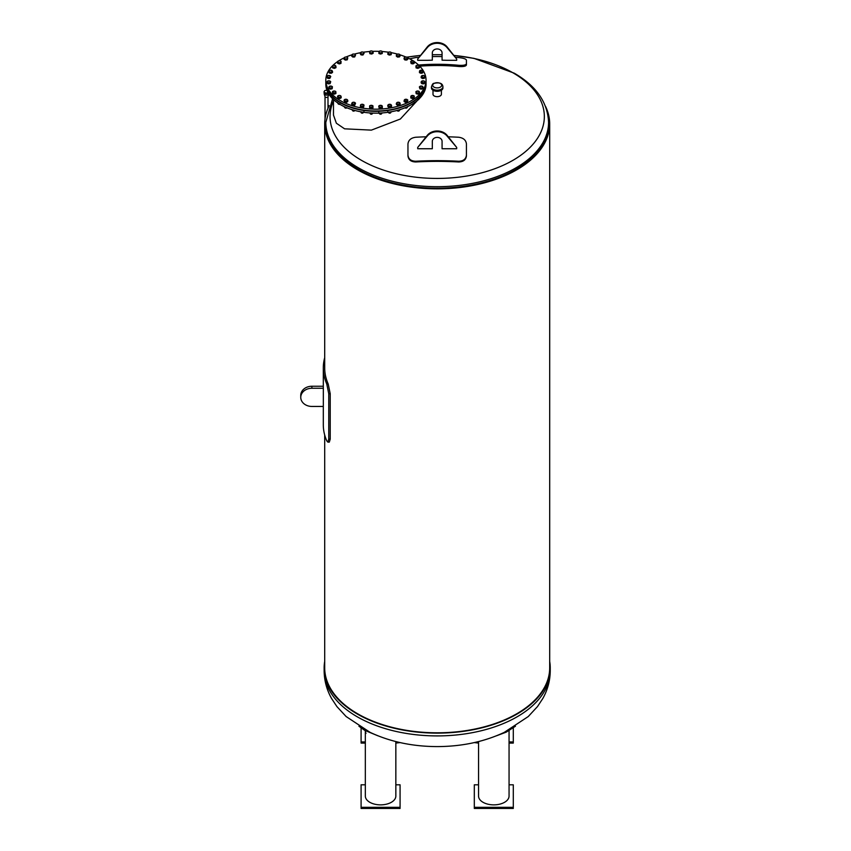 <?xml version="1.0" encoding="UTF-8"?>
<svg xmlns="http://www.w3.org/2000/svg" width="851" height="851" viewBox="0 0 851 851"><rect width="100%" height="100%" fill="white"/><g stroke="black" fill="none" stroke-linecap="round" stroke-linejoin="round"><path stroke-width="1.28" d="M323.327 406.64L323.327 388.226A113.885 65.75 180 0 1 323.306 387.141L323.306 367.93A113.885 65.75 0 0 0 326.763 384.003L328.752 393.715L328.752 439.18L327.858 442.126L326.763 440.85A113.885 65.75 180 0 1 323.306 424.766L323.306 406.448A113.885 65.75 0 0 0 323.327 406.64M545.502 106.332A112.502 64.953 180 0 1 549.693 123.895A112.502 64.953 180 0 1 437.191 188.848A112.502 64.953 180 0 1 324.699 123.895L324.699 367.93A112.502 64.953 0 0 0 328.199 384.003L330.22 393.715L330.22 439.18L329.305 442.126L327.858 442.126M324.699 357.675A113.885 65.75 0 0 0 323.306 367.93M323.306 386.248L311.892 386.248A11.137 9.095 180 0 0 300.754 395.343L300.754 397.353A11.137 9.095 0 0 1 311.892 388.258L323.327 388.258M323.327 406.448L311.892 406.448A11.137 9.095 0 0 1 300.754 397.353M324.699 123.895A112.502 64.953 180 0 1 328.89 106.332M549.693 123.895L549.693 667.854A112.502 64.953 180 0 1 437.191 732.807A112.502 64.953 180 0 1 324.699 667.854L324.699 435.021M549.693 661.387A113.055 65.272 180 0 1 550.246 667.854A113.055 65.272 180 0 1 437.191 733.126A113.055 65.272 180 0 1 324.146 667.854A113.055 65.272 180 0 1 324.699 661.387M377.855 735.775L364.632 730.296L358.92 726.211M395.843 741.572L395.843 796.057A15.254 8.808 180 0 1 380.588 804.865A15.254 8.808 180 0 1 365.334 796.057L365.334 730.69A15.254 8.808 180 0 0 366.026 733.328M395.843 784.803L400.076 784.803L400.076 807.312L361.09 807.312L361.09 784.803L365.334 784.803M361.09 807.312L361.09 808.45L400.076 808.45L400.076 807.312M397.353 741.944L395.843 741.944M365.334 741.944L361.09 741.944L361.09 728.041M365.334 743.083L361.09 743.083L361.09 741.944M395.843 743.083L400.076 742.583M513.291 728.041L513.291 741.944L509.058 741.944M478.549 741.944L477.039 741.944M478.549 743.083L474.315 742.583M509.058 743.083L513.291 743.083L513.291 741.944M515.472 726.211L506.228 732.137L496.537 735.775M509.058 730.69L509.058 796.057A15.254 8.808 180 0 1 493.803 804.865A15.254 8.808 180 0 1 478.549 796.057L478.549 741.572M509.058 784.803L513.291 784.803L513.291 807.312L474.315 807.312L474.315 784.803L478.549 784.803M513.291 807.312L513.291 808.45L474.315 808.45L474.315 807.312M358.431 169.37A111.385 64.304 0 0 0 479.815 183.305A111.385 64.304 0 0 0 548.576 123.895L548.576 122.384A111.385 64.304 180 0 1 437.191 186.688A111.385 64.304 180 0 1 325.816 122.384L325.816 123.895A111.385 64.304 0 0 0 358.431 169.37M441.392 90.249L441.392 94.248A4.202 2.425 180 0 1 438.797 96.482A4.202 2.425 180 0 1 434.223 95.961A4.202 2.425 180 0 1 432.999 94.248L432.999 90.249M419.734 66.165A222.983 215.037 -0 0 1 458.636 66.495C463.37 66.803 465.965 66.282 466.433 64.931L466.433 61.325M407.959 144.659L407.959 155.861C408.427 159.807 411.022 161.85 415.756 161.967A222.983 127.299 0 0 1 458.636 161.967C463.37 161.85 465.965 159.807 466.433 155.861L466.433 144.659M417.352 100.514L400.364 119.012L371.387 130.129L344.581 128.82L336.358 123.214L333.475 115.066L333.475 99.727A0.947 0.543 0 0 0 333.773 99.854M442.924 86.855L442.924 87.993A5.734 3.308 180 0 1 439.393 91.046A5.734 3.308 180 0 1 433.148 90.334A5.734 3.308 180 0 1 431.468 87.993L431.468 86.855C432.255 84.366 433.106 83.196 433.999 83.345C439.69 82.175 442.669 83.345 442.924 86.855A5.734 3.308 180 0 1 439.393 89.919A5.734 3.308 180 0 1 433.148 89.195A5.734 3.308 180 0 1 431.468 86.855M448.339 136.809A224.239 128.012 0 0 1 458.636 137.245C463.37 137.862 465.965 140.096 466.433 143.936L466.433 155.137C465.965 159.084 463.37 161.126 458.636 161.243A224.239 128.012 180 0 0 415.756 161.243C411.022 161.126 408.427 159.084 407.959 155.137L407.959 143.936C408.427 140.096 411.022 137.862 415.756 137.245A224.239 128.012 0 0 1 426.053 136.809M466.433 155.137L466.433 155.861M407.959 155.137L407.959 155.861M432.319 148.744L417.703 148.744L417.703 147.436L427.447 135.883A11.84 9.659 0 0 1 446.945 135.883L456.689 147.436L456.689 148.744L442.073 148.744L442.073 141.362A4.872 3.978 0 0 0 437.191 137.383A4.872 3.978 0 0 0 432.319 141.362L432.319 148.744M456.689 147.436L446.945 135.16A11.84 9.659 180 0 0 427.447 135.16L417.703 147.436M409.629 58.815L415.756 57.549A224.239 216.25 -0 0 1 418.532 57.304M432.319 56.602A224.239 216.25 -0 0 1 442.073 56.602M455.859 57.304A224.239 216.25 -0 0 1 458.636 57.549C463.37 58.091 465.965 58.942 466.433 60.102L466.433 64.931M466.433 63.708C465.965 65.059 463.37 65.58 458.636 65.282A224.239 216.25 180 0 0 418.586 65.038M446.966 60.325A211.495 172.679 180 0 0 442.073 60.187L442.073 52.932A4.872 3.978 0 0 0 437.191 48.954A4.872 3.978 0 0 0 432.319 52.932L432.319 60.187A211.495 172.679 180 0 0 427.415 60.325L417.703 60.325L417.703 59.017L427.447 47.454A11.84 9.659 0 0 1 446.945 47.454L456.689 59.017L456.689 60.325L446.966 60.325M456.689 59.017L446.945 46.731A11.84 9.659 180 0 0 427.447 46.731L417.703 59.017M325.816 82.398L325.816 84.217A50.124 28.934 0 0 0 375.929 113.151A50.124 28.934 0 0 0 426.053 84.217L426.053 82.398A50.124 28.934 180 0 1 375.929 111.332A50.124 28.934 180 0 1 325.816 82.398A50.124 28.934 180 0 1 325.816 82.217M417.937 99.493L419.469 98.556M418.798 99.237A1.117 0.638 180 0 1 418.149 99.812M412.405 103.96L414.129 102.95M414.129 103.471L414.256 102.354M413.639 103.705A1.117 0.638 180 0 1 412.065 104.269M412.033 104.29A0.947 0.543 0 0 0 413.246 104.173M405.299 107.662L407.331 107.428L407.331 106.769M407.331 107.428L407.831 106.343M407.076 107.513A1.117 0.638 180 0 1 404.991 107.79M405.246 107.96A0.947 0.543 0 0 0 406.682 107.96M397.087 110.449L399.321 110.534L399.321 109.811M397.523 110.938A0.947 0.543 0 0 0 398.917 110.97L399.034 110.907A1.117 0.638 180 0 0 399.353 110.513L400.172 109.534M399.034 110.907A1.117 0.638 180 0 1 397.14 110.47M387.758 111.513L388.503 112.545L390.418 112.694L390.418 111.917M390.418 112.694L391.588 111.704M390.79 112.513A1.117 0.638 180 0 1 388.567 112.566M388.95 112.992A0.947 0.543 0 0 0 390.396 112.992M378.748 112.353L379.12 113.438L380.95 113.8L380.95 113.002M380.95 113.8L382.397 112.906M381.684 113.545A1.117 0.638 180 0 1 379.461 113.577M379.854 114.034A0.947 0.543 0 0 0 381.301 114.034M369.621 112.917L371.291 113.821L371.291 113.023M371.291 113.821L372.961 113.098M372.408 113.555A1.117 0.638 180 0 1 370.185 113.555M370.568 114.034A0.947 0.543 0 0 0 372.015 114.034M360.367 111.715L361.813 112.757L361.813 111.981M361.813 112.757L363.643 112.396L364.015 111.3M363.303 112.534A1.117 0.638 180 0 1 361.079 112.502M361.473 112.992A0.947 0.543 0 0 0 362.92 112.992M351.708 109.545L352.878 110.641L352.878 109.907M354.793 110.492L352.878 110.641M354.729 110.513A1.117 0.638 180 0 1 352.505 110.46M352.899 110.938A0.947 0.543 0 0 0 354.346 110.938M343.974 106.503L344.836 107.566L344.836 106.907M346.878 107.79A1.117 0.638 180 0 1 344.793 107.534L346.761 107.63M345.176 107.96A0.947 0.543 0 0 0 346.623 107.96M337.475 102.556L337.975 103.109M337.975 103.631L339.836 103.918M339.804 104.269A1.117 0.638 180 0 1 338.23 103.726M338.624 104.173A0.947 0.543 0 0 0 339.836 104.29M332.454 97.897L332.581 98.737M332.581 99.014L333.135 99.269M333.72 99.812A1.117 0.638 180 0 1 333.071 99.248M410.661 61.591L411.341 61.081A1.67 0.968 0 0 0 410.916 62.006A1.67 0.968 0 0 0 412.097 62.687A1.67 0.968 0 0 0 413.714 62.442L411.161 62.666L410.661 61.591L411.161 63.591L413.022 63.878L414.394 63.091L414.394 62.166L413.714 62.442A1.67 0.968 0 0 0 414.139 61.506A50.124 28.934 180 0 1 426.053 80.228L426.053 82.047A50.124 28.934 180 0 1 375.929 110.992A50.124 28.934 180 0 1 325.816 82.047L325.816 80.228A50.124 28.934 180 0 1 337.698 61.527M372.781 51.347A50.124 28.934 180 0 1 375.929 51.294A50.124 28.934 180 0 1 379.089 51.358M382.248 51.528A50.124 28.934 180 0 1 388.492 52.219M387.854 53.422L388.035 52.751A1.67 0.968 0 0 0 388.577 53.666A1.67 0.968 0 0 0 390.215 53.858A1.67 0.968 0 0 0 391.311 53.134A1.67 0.968 0 0 0 390.779 52.219L391.503 52.709L391.13 53.794L389.301 54.156L387.854 53.422L387.854 54.347L389.301 55.081L391.13 54.719L391.503 52.709A50.124 28.934 180 0 1 397.513 54.113M400.076 54.868A50.124 28.934 180 0 1 405.831 57.006M407.693 57.847A50.124 28.934 180 0 1 413.182 60.868M426.053 80.228A50.124 28.934 180 0 1 375.929 109.173A50.124 28.934 180 0 1 325.816 80.228M338.687 60.868A50.124 28.934 180 0 1 344.251 57.815M346.059 56.996A50.124 28.934 180 0 1 351.92 54.836M354.399 54.102A50.124 28.934 180 0 1 360.473 52.709M363.409 52.209A50.124 28.934 180 0 1 369.642 51.528M330.72 73.207A1.564 0.904 180 0 1 329.954 73.112M333.932 68.24A1.564 0.904 180 0 1 333.273 68.08M340.326 63.602A1.564 0.904 180 0 1 339.719 63.772M346.665 59.9A1.564 0.904 180 0 1 345.921 60.006M354.122 56.985A1.564 0.904 180 0 1 353.314 57.017M362.388 54.975A1.564 0.904 180 0 1 361.601 54.921M371.153 53.932A1.564 0.904 180 0 1 370.451 53.794M380.078 53.89A1.564 0.904 180 0 1 379.535 53.709M381.61 53.709A1.564 0.904 180 0 1 381.067 53.89M390.513 54.847A1.564 0.904 180 0 1 389.811 54.985M398.842 56.964A1.564 0.904 180 0 1 398.055 57.028M406.267 59.995A1.564 0.904 180 0 1 405.459 59.964M412.501 63.804A1.564 0.904 180 0 1 411.767 63.687M417.309 68.229A1.564 0.904 180 0 1 416.703 68.059M422.149 73.037A1.564 0.904 180 0 1 421.49 73.197M423.724 78.366A1.564 0.904 180 0 1 422.958 78.462M423.447 83.781A1.564 0.904 180 0 1 422.639 83.781M421.319 89.068A1.564 0.904 180 0 1 420.554 88.983M417.426 94.004A1.564 0.904 180 0 1 416.767 93.855M413.512 98.28A1.564 0.904 180 0 1 412.905 98.45M406.725 102.152A1.564 0.904 180 0 1 405.991 102.269M398.747 105.194A1.564 0.904 180 0 1 397.949 105.226M389.875 107.279A1.564 0.904 180 0 1 389.077 107.226M380.44 108.332A1.564 0.904 180 0 1 379.737 108.194M372.334 108.109A1.564 0.904 180 0 1 371.791 108.29M370.802 108.29A1.564 0.904 180 0 1 370.259 108.109M363.037 107.152A1.564 0.904 180 0 1 362.335 107.29M354.218 105.173A1.564 0.904 180 0 1 353.42 105.237M346.208 102.248A1.564 0.904 180 0 1 345.4 102.216M339.315 98.471A1.564 0.904 180 0 1 338.581 98.365M333.815 93.993A1.564 0.904 180 0 1 333.209 93.823M331.55 88.898A1.564 0.904 180 0 1 330.89 89.057M329.507 83.728A1.564 0.904 180 0 1 328.731 83.813M329.231 78.43A1.564 0.904 180 0 1 328.422 78.43M332.528 71.505L332.528 72.431L331.252 73.26L329.358 73.048L328.741 71.995L328.741 71.069L330.018 70.229L332.22 70.856A1.67 0.968 0 0 0 330.965 70.218A1.67 0.968 0 0 0 329.38 70.527A1.67 0.968 0 0 0 329.05 71.473A1.67 0.968 0 0 0 330.305 72.112A1.67 0.968 0 0 0 331.89 71.803A1.67 0.968 0 0 0 332.22 70.856L332.528 71.505L331.252 72.335L329.358 72.122L328.741 71.069M331.252 73.26L331.252 72.335M329.358 73.048L329.358 72.122M335.964 66.761L335.964 67.686L334.443 68.367L332.656 67.942L332.401 66.835L332.401 65.91L333.932 65.229L335.847 66.091A1.67 0.968 0 0 0 334.826 65.325A1.67 0.968 0 0 0 333.166 65.453A1.67 0.968 0 0 0 332.528 66.335A1.67 0.968 0 0 0 333.549 67.101A1.67 0.968 0 0 0 335.198 66.974A1.67 0.968 0 0 0 335.847 66.091L335.964 66.761L334.443 67.442L332.656 67.016L332.401 65.91M334.443 68.367L334.443 67.442M332.656 67.942L332.656 67.016M341.07 61.389L340.943 63.421L339.219 63.921L337.613 63.293L337.677 61.697A1.67 0.968 0 0 0 338.411 62.559A1.67 0.968 0 0 0 340.081 62.623A1.67 0.968 0 0 0 341.006 61.825A1.67 0.968 0 0 0 340.272 60.953L341.07 61.389L340.943 62.495L339.219 62.995L337.613 62.368M339.464 60.772L340.272 60.953A1.67 0.968 0 0 0 338.602 60.889L339.464 60.772M340.943 63.421L340.943 62.495M339.219 63.921L339.219 62.995M337.677 61.697L338.602 60.889A1.67 0.968 0 0 0 337.677 61.697M347.772 57.804L347.272 59.804L345.4 60.091L344.038 59.304L344.293 57.719A1.67 0.968 0 0 0 344.719 58.655A1.67 0.968 0 0 0 346.336 58.9A1.67 0.968 0 0 0 347.516 58.219A1.67 0.968 0 0 0 347.08 57.283L347.772 57.804L347.272 58.879L345.4 59.166L344.038 58.379M346.4 57.017L347.08 57.283A1.67 0.968 0 0 0 345.474 57.038L346.4 57.017M347.272 59.804L347.272 58.879M345.4 60.091L345.4 59.166M344.293 57.719L345.474 57.038A1.67 0.968 0 0 0 344.293 57.719M355.548 55.038L354.686 56.964L352.771 57.038L351.697 56.113L352.123 54.57A1.67 0.968 0 0 0 352.229 55.528A1.67 0.968 0 0 0 353.729 55.953A1.67 0.968 0 0 0 355.122 55.421A1.67 0.968 0 0 0 355.005 54.453L355.548 55.038L354.686 56.038L352.771 56.113L351.697 55.187M354.473 54.113L355.005 54.453A1.67 0.968 0 0 0 353.505 54.028L354.473 54.113M354.686 56.964L354.686 56.038M352.771 57.038L352.771 56.113M352.123 54.57L353.505 54.028A1.67 0.968 0 0 0 352.123 54.57M364.111 53.209L362.93 55.017L361.015 54.868L360.281 53.847L360.867 52.358A1.67 0.968 0 0 0 360.654 53.315A1.67 0.968 0 0 0 361.973 53.9A1.67 0.968 0 0 0 363.515 53.528A1.67 0.968 0 0 0 363.739 52.571L364.111 53.209L362.93 54.092L361.015 53.953L360.281 52.922M363.366 52.177L363.739 52.571A1.67 0.968 0 0 0 362.409 51.985L363.366 52.177M362.93 55.017L362.93 54.092M361.015 54.868L361.015 53.953M360.867 52.358L362.409 51.985A1.67 0.968 0 0 0 360.867 52.358M373.121 52.379L373.121 53.305L371.674 54.038L369.845 53.677L369.472 51.666L370.196 51.177A1.67 0.968 0 0 0 369.653 52.081A1.67 0.968 0 0 0 370.759 52.815A1.67 0.968 0 0 0 372.398 52.624A1.67 0.968 0 0 0 372.929 51.709L373.121 52.379L371.674 53.113L369.845 52.751L369.472 51.666M372.749 51.283L372.929 51.709A1.67 0.968 0 0 0 371.834 50.986L372.749 51.283M371.674 54.038L371.674 53.113M369.845 53.677L369.845 52.751M370.196 51.177L371.834 50.986A1.67 0.968 0 0 0 370.196 51.177M382.248 52.581L382.248 53.496L380.578 54.06L378.908 53.496L378.908 51.9A1.67 0.968 0 0 0 379.737 52.73A1.67 0.968 0 0 0 381.408 52.73A1.67 0.968 0 0 0 382.248 51.9L382.248 52.581L380.578 53.134L378.908 52.581M382.248 51.464L382.248 51.9A1.67 0.968 0 0 0 381.408 51.06L382.248 51.464M380.578 54.06L380.578 53.134M378.908 51.9L379.737 51.06A1.67 0.968 0 0 0 378.908 51.9M379.737 51.06L381.408 51.06A1.67 0.968 0 0 0 379.737 51.06M391.13 54.719L391.13 53.794M389.301 55.081L389.301 54.156M388.035 52.751L389.141 52.028A1.67 0.968 0 0 0 388.035 52.751M389.141 52.028L390.779 52.219A1.67 0.968 0 0 0 389.141 52.028M400.161 54.975L399.789 55.358A1.67 0.968 0 0 0 399.576 54.411L400.161 55.889L399.427 56.921L397.513 57.07L396.332 56.187L396.704 54.624A1.67 0.968 0 0 0 396.928 55.581A1.67 0.968 0 0 0 398.47 55.953A1.67 0.968 0 0 0 399.789 55.358L397.513 56.145L396.332 55.262M399.427 56.921L399.427 55.996M397.513 57.07L397.513 56.145M396.704 54.624L398.034 54.038A1.67 0.968 0 0 0 396.704 54.624M398.034 54.038L399.576 54.411A1.67 0.968 0 0 0 398.034 54.038M407.895 58.166L407.352 58.506A1.67 0.968 0 0 0 407.459 57.538L407.895 59.091L406.821 60.017L404.895 59.942L404.044 58.942L404.576 57.432A1.67 0.968 0 0 0 404.47 58.4A1.67 0.968 0 0 0 405.853 58.932A1.67 0.968 0 0 0 407.352 58.506L404.895 59.017L404.044 58.017M406.821 60.017L406.821 59.091M404.895 59.942L404.895 59.017M404.576 57.432L406.076 57.006A1.67 0.968 0 0 0 404.576 57.432M406.076 57.006L407.459 57.538A1.67 0.968 0 0 0 406.076 57.006M413.022 63.878L413.022 62.953M414.139 61.506A1.67 0.968 0 0 0 412.958 60.825A1.67 0.968 0 0 0 411.341 61.081L413.894 61.091L414.394 62.166M411.161 63.591L411.161 62.666M419.415 66.825L418.607 67.016A1.67 0.968 0 0 0 419.352 66.155L419.415 67.75L417.809 68.367L416.075 67.878L415.948 65.846L416.756 65.41A1.67 0.968 0 0 0 416.011 66.272A1.67 0.968 0 0 0 416.947 67.08A1.67 0.968 0 0 0 418.607 67.016L416.075 66.952L415.948 65.846M417.809 68.367L417.809 67.442M416.075 67.878L416.075 66.952M416.756 65.41L418.426 65.346A1.67 0.968 0 0 0 416.756 65.41M418.426 65.346L419.352 66.155A1.67 0.968 0 0 0 418.426 65.346M422.766 72.888L422.766 71.963L421.873 72.058A1.67 0.968 0 0 0 422.894 71.293A1.67 0.968 0 0 0 422.256 70.399A1.67 0.968 0 0 0 420.596 70.271A1.67 0.968 0 0 0 419.575 71.037L422.256 70.399L423.021 70.856L422.766 72.888L420.979 73.314L419.447 72.633L419.575 71.037A1.67 0.968 0 0 0 420.213 71.931A1.67 0.968 0 0 0 421.873 72.058L419.447 71.707M420.979 73.314L420.979 72.388M423.021 70.856L422.766 71.963M424.319 78.303L424.319 77.377L423.373 77.367A1.67 0.968 0 0 0 424.628 76.728A1.67 0.968 0 0 0 424.298 75.782A1.67 0.968 0 0 0 422.724 75.473A1.67 0.968 0 0 0 421.458 76.111L423.66 75.484L424.936 76.324L424.936 77.25L424.319 78.303L422.426 78.515L421.149 77.686L421.458 76.111A1.67 0.968 0 0 0 421.788 77.058A1.67 0.968 0 0 0 423.373 77.367L421.149 76.76M422.426 78.515L422.426 77.59M424.936 76.324L424.319 77.377M424.011 83.781L424.011 82.866L423.043 82.738A1.67 0.968 0 0 0 424.489 82.26A1.67 0.968 0 0 0 424.489 81.292A1.67 0.968 0 0 0 423.043 80.813A1.67 0.968 0 0 0 421.596 81.292L424.011 80.93L424.979 82.824L424.011 83.781L422.075 83.781L421.117 82.824L421.596 81.292A1.67 0.968 0 0 0 421.596 82.26A1.67 0.968 0 0 0 423.043 82.738L421.117 81.898M422.075 83.781L422.075 82.866M424.979 81.898L424.011 82.866M421.851 89.132L421.851 88.206L420.905 87.972A1.67 0.968 0 0 0 422.49 87.664A1.67 0.968 0 0 0 422.819 86.717A1.67 0.968 0 0 0 421.564 86.079A1.67 0.968 0 0 0 419.979 86.398L422.511 86.313L423.128 88.291L421.851 89.132L419.958 88.908L419.341 86.93L419.979 86.398A1.67 0.968 0 0 0 419.649 87.345A1.67 0.968 0 0 0 420.905 87.972L419.958 87.993L419.341 86.93M419.958 88.908L419.958 87.993M423.128 87.366L421.851 88.206M417.937 94.131L417.937 93.206L417.043 92.876A1.67 0.968 0 0 0 418.703 92.748A1.67 0.968 0 0 0 419.341 91.855A1.67 0.968 0 0 0 418.32 91.089A1.67 0.968 0 0 0 416.671 91.217L419.213 91.419L419.469 93.45L417.937 94.131L416.15 93.706L415.905 91.674L416.671 91.217A1.67 0.968 0 0 0 416.022 92.11A1.67 0.968 0 0 0 417.043 92.876L416.15 92.78L415.905 91.674M416.15 93.706L416.15 92.78M419.469 92.525L417.937 93.206M414.256 96.067L414.192 96.493A1.67 0.968 0 0 0 413.458 95.631A1.67 0.968 0 0 0 411.788 95.567A1.67 0.968 0 0 0 410.863 96.376L413.458 95.631L414.256 96.067L414.129 98.099L412.405 98.588L410.799 97.971L410.863 96.376A1.67 0.968 0 0 0 411.597 97.237L410.799 97.046M412.405 97.663L411.597 97.237A1.67 0.968 0 0 0 413.267 97.301L412.405 98.588M414.192 96.493L413.267 97.301A1.67 0.968 0 0 0 414.192 96.493M414.129 98.099L414.129 97.174M407.831 100.056L407.576 100.471A1.67 0.968 0 0 0 407.15 99.546A1.67 0.968 0 0 0 405.533 99.29A1.67 0.968 0 0 0 404.353 99.971L407.15 99.546L407.831 100.056L407.331 102.056L405.47 102.343L404.097 101.556L404.353 99.971A1.67 0.968 0 0 0 404.789 100.907L404.097 100.631M405.47 101.418L404.789 100.907A1.67 0.968 0 0 0 406.395 101.152L405.47 101.418L405.47 102.343M407.576 100.471L406.395 101.152A1.67 0.968 0 0 0 407.576 100.471M407.331 102.056L407.331 101.131M400.172 103.248L399.747 103.631A1.67 0.968 0 0 0 399.64 102.663A1.67 0.968 0 0 0 398.14 102.237A1.67 0.968 0 0 0 396.747 102.769L399.098 102.322L400.172 104.173L399.321 105.173L397.396 105.247L396.321 104.322L396.747 102.769A1.67 0.968 0 0 0 396.864 103.737L396.321 103.397M397.396 104.322L396.864 103.737A1.67 0.968 0 0 0 398.364 104.162L397.396 104.322L397.396 105.247M399.747 103.631L398.364 104.162A1.67 0.968 0 0 0 399.747 103.631M399.321 105.173L399.321 104.248M391.588 105.513L391.003 105.832A1.67 0.968 0 0 0 391.215 104.886A1.67 0.968 0 0 0 389.896 104.29A1.67 0.968 0 0 0 388.354 104.662L390.854 104.492L391.588 106.439L390.418 107.322L388.503 107.183L387.758 106.152L388.354 104.662A1.67 0.968 0 0 0 388.13 105.62L387.758 105.226M388.503 106.258L388.13 105.62A1.67 0.968 0 0 0 389.46 106.205L388.503 106.258L388.503 107.183M391.003 105.832L389.46 106.205A1.67 0.968 0 0 0 391.003 105.832M390.418 107.322L390.418 106.396M382.397 106.779L381.673 107.024A1.67 0.968 0 0 0 382.216 106.109A1.67 0.968 0 0 0 381.11 105.386A1.67 0.968 0 0 0 379.472 105.567L382.025 105.684L382.397 107.694L380.95 108.428L379.12 108.077L378.748 106.056L379.472 105.567A1.67 0.968 0 0 0 378.94 106.481L378.748 106.056M379.12 107.152L378.94 106.481A1.67 0.968 0 0 0 380.035 107.205L379.12 107.152L379.12 108.077M381.673 107.024L380.035 107.205A1.67 0.968 0 0 0 381.673 107.024M380.95 108.428L380.95 107.513M372.961 106.971L372.132 107.13A1.67 0.968 0 0 0 372.961 106.29A1.67 0.968 0 0 0 372.132 105.46A1.67 0.968 0 0 0 370.462 105.46L372.961 105.864L372.961 107.896L371.291 108.449L369.621 107.896L369.621 105.864L370.462 105.46A1.67 0.968 0 0 0 369.621 106.29A1.67 0.968 0 0 0 370.462 107.13L369.621 106.971M372.132 107.13L370.462 107.13A1.67 0.968 0 0 0 372.132 107.13M371.291 108.449L371.291 107.534M364.015 105.013L363.834 105.439A1.67 0.968 0 0 0 363.292 104.524A1.67 0.968 0 0 0 361.654 104.333L364.015 105.013L363.643 107.035L361.813 107.386L360.367 106.652L360.739 104.641L361.654 104.333A1.67 0.968 0 0 0 360.558 105.067A1.67 0.968 0 0 0 361.09 105.971L360.367 105.726M363.834 105.439L362.728 106.162A1.67 0.968 0 0 0 363.834 105.439M363.643 107.035L363.643 106.109M362.728 106.162L361.09 105.971A1.67 0.968 0 0 0 362.728 106.162M361.813 107.386L361.813 106.46M355.537 103.173L355.165 103.567A1.67 0.968 0 0 0 354.941 102.609A1.67 0.968 0 0 0 353.399 102.248L355.537 103.173L354.793 105.13L352.878 105.279L351.708 104.386L352.08 102.833L353.399 102.248A1.67 0.968 0 0 0 352.08 102.833A1.67 0.968 0 0 0 352.293 103.79L351.708 103.471M355.165 103.567L353.835 104.152A1.67 0.968 0 0 0 355.165 103.567M354.793 105.13L354.793 104.205M353.835 104.152L352.293 103.79A1.67 0.968 0 0 0 353.835 104.152M352.878 105.279L352.878 104.354M347.825 100.418L347.293 100.758A1.67 0.968 0 0 0 347.399 99.801A1.67 0.968 0 0 0 346.017 99.259L347.399 99.801L347.825 101.343L346.761 102.269L344.836 102.194L343.974 100.269L346.017 99.259A1.67 0.968 0 0 0 344.517 99.684A1.67 0.968 0 0 0 344.41 100.652L343.974 100.269M347.293 100.758L345.793 101.184A1.67 0.968 0 0 0 347.293 100.758M346.761 102.269L346.761 101.343M345.793 101.184L344.41 100.652A1.67 0.968 0 0 0 345.793 101.184M344.836 102.194L344.836 101.269M341.208 96.844L340.528 97.12A1.67 0.968 0 0 0 340.953 96.184A1.67 0.968 0 0 0 339.772 95.503L340.708 95.769L341.208 97.769L339.836 98.556L337.975 98.269L337.475 96.269L339.772 95.503A1.67 0.968 0 0 0 338.155 95.748A1.67 0.968 0 0 0 337.73 96.684L337.475 96.269M340.528 97.12L338.911 97.365A1.67 0.968 0 0 0 340.528 97.12M339.836 98.556L339.836 97.631M338.911 97.365L337.73 96.684A1.67 0.968 0 0 0 338.911 97.365M337.975 98.269L337.975 97.344M335.922 92.599L335.113 92.78A1.67 0.968 0 0 0 335.858 91.919A1.67 0.968 0 0 0 334.922 91.11L335.794 91.483L335.922 93.514L334.315 94.142L332.581 93.642L332.454 91.61L334.922 91.11A1.67 0.968 0 0 0 333.262 91.174A1.67 0.968 0 0 0 332.518 92.046L332.454 91.61M335.113 92.78L333.443 92.844A1.67 0.968 0 0 0 335.113 92.78M334.315 94.142L334.315 93.216M333.443 92.844L332.518 92.046A1.67 0.968 0 0 0 333.443 92.844M332.581 93.642L332.581 92.716M332.422 86.728L332.167 88.749L330.379 89.185L328.848 88.504L329.103 86.472L331.656 86.259A1.67 0.968 0 0 0 329.997 86.142A1.67 0.968 0 0 0 328.975 86.908A1.67 0.968 0 0 0 329.614 87.791A1.67 0.968 0 0 0 331.273 87.919A1.67 0.968 0 0 0 332.294 87.153A1.67 0.968 0 0 0 331.656 86.259L332.422 86.728L332.167 87.834L330.379 88.259L328.848 87.579M332.167 88.749L332.167 87.834M330.379 89.185L330.379 88.259M330.72 81.675L330.092 83.653L328.209 83.877L326.933 83.036L327.55 81.058L330.082 81.143A1.67 0.968 0 0 0 328.497 80.834A1.67 0.968 0 0 0 327.241 81.462A1.67 0.968 0 0 0 327.571 82.409A1.67 0.968 0 0 0 329.146 82.717A1.67 0.968 0 0 0 330.411 82.09A1.67 0.968 0 0 0 330.082 81.143L330.72 81.675L330.092 82.738L328.209 82.951L326.933 82.111M330.092 83.653L330.092 82.738M328.209 83.877L328.209 82.951M330.752 76.537L329.794 78.43L327.858 78.43L326.89 77.462L327.858 75.579L330.273 75.93A1.67 0.968 0 0 0 328.826 75.452A1.67 0.968 0 0 0 327.38 75.93A1.67 0.968 0 0 0 327.38 76.898A1.67 0.968 0 0 0 328.826 77.377A1.67 0.968 0 0 0 330.273 76.898A1.67 0.968 0 0 0 330.273 75.93L330.752 76.537L329.794 77.505L327.858 77.505L326.89 76.537M329.794 78.43L329.794 77.505M327.858 78.43L327.858 77.505M325.029 96.588A1.479 0.851 0 0 0 325.05 96.737A1.479 0.851 0 0 0 326.38 97.439A1.479 0.851 0 0 0 327.901 96.886A1.479 0.851 0 0 0 327.975 96.737A1.479 0.851 0 0 0 327.997 96.588M324.167 92.716L324.167 93.748A2.351 1.351 0 0 0 324.199 93.982A2.351 1.351 0 0 0 326.305 95.099A2.351 1.351 0 0 0 328.72 94.216A2.351 1.351 0 0 0 328.794 94.046L327.975 96.737M328.071 92.791L325.635 93.036L323.976 91.908L324.327 92.833A2.351 1.351 0 0 0 325.273 93.482L326.178 93.663A2.351 1.351 0 0 0 327.624 93.525L328.305 93.238M324.327 92.833L325.273 93.482M326.178 93.663L327.624 93.525M323.976 91.908L324.859 90.504L326.933 90.291M325.635 93.036L325.635 93.727M327.997 106.386A3.361 1.936 180 0 1 329.199 105.556M328.199 384.003L326.763 384.003M328.752 393.715L330.22 393.715M330.22 439.18L328.752 439.18M311.892 388.258L311.892 386.248M324.146 667.854L324.146 670.641A113.055 65.272 0 0 0 437.191 735.913A113.055 65.272 0 0 0 550.246 670.641L550.246 667.854M454.328 55.496A107.152 61.868 180 0 1 512.962 72.814A107.152 61.868 180 0 1 512.962 160.307A107.152 61.868 180 0 1 361.42 160.307A107.152 61.868 180 0 1 333.475 101.035M407.076 57.187A107.152 61.868 180 0 1 420.064 55.496M432.319 54.762A107.152 61.868 180 0 1 442.073 54.762M434.031 87.132A4.478 2.585 180 0 1 436.031 82.802A4.478 2.585 180 0 1 441.52 85.972A4.478 2.585 180 0 1 434.031 87.132M458.636 161.243L458.636 161.967M415.756 161.243L415.756 161.967M446.945 135.16L446.945 135.883M427.447 135.16L427.447 135.883M458.636 65.282L458.636 66.495M427.447 47.454L427.447 46.731M446.945 47.454L446.945 46.731M550.246 670.641C550.172 680.513 547.693 689.789 542.832 698.469L537.481 706.585L528.258 716.542L504.26 732.381C484.187 741.785 461.827 746.518 437.191 746.593C412.554 746.518 390.205 741.785 370.132 732.381L346.134 716.542L336.911 706.585L331.56 698.469C326.699 689.789 324.22 680.513 324.146 670.641M327.997 108.29L327.997 96.663M325.029 118.927L325.029 96.663M548.576 122.384C547.682 102.333 536.247 85.93 514.27 73.197L473.986 58.368L454.274 55.421M325.816 122.384L332.56 98.854M406.938 57.134L420.117 55.421M432.319 54.709L442.073 54.709M325.05 96.737L324.199 93.982"/></g></svg>
